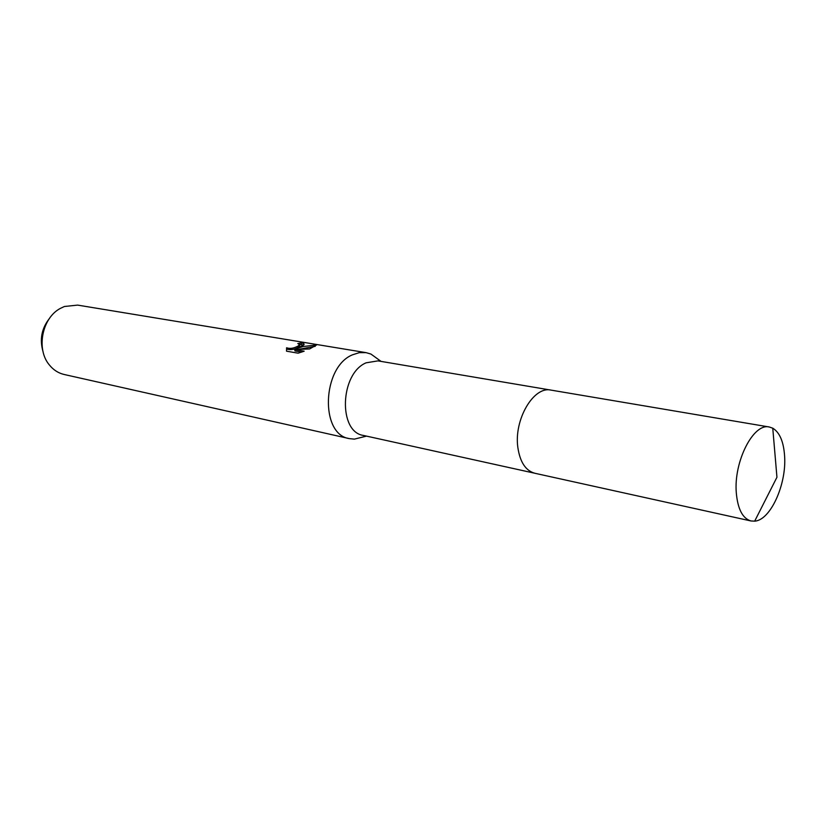 <?xml version="1.0" encoding="UTF-8"?>
<svg xmlns="http://www.w3.org/2000/svg" width="826" height="826" viewBox="0 0 826 826"><rect width="100%" height="100%" fill="white"/><g stroke="black" fill="none" stroke-linecap="round" stroke-linejoin="round"><path stroke-width="1.24" d="M550.508 390.037L377.978 360.879L366.083 362.82C339.93 373.662 338.082 432.05 363.461 435.447L534.329 473.143M379.051 359.94L370.946 354.065L366.114 352.65L359.32 352.65L352.434 354.839C322.006 367.157 319.879 434.6 349.377 438.627L354.385 439.122L364.101 436.727M309.585 348.954L294.717 349.584L304.164 351.195L298.114 353.177L286.519 351.174L286.632 347.767C289.957 349.026 293.922 348.365 298.537 345.795L299.363 344.122L297.773 343.616L301.056 342.924C303.792 343.327 304.701 343.988 303.772 344.886L297.391 348.335L303.039 346.548L316.616 344.958L309.585 348.964M366.114 352.65L77.623 305.104L64.397 306.498L60.381 308.387C42.023 317.896 35.921 349.264 49.364 364.958C53.411 369.955 58.326 373.125 64.118 374.477L349.377 438.627M49.55 318.33C41.63 328.325 39.462 339.445 43.055 351.69M299.518 345.402L299.683 346.383C295.605 349.367 291.33 350.276 286.87 349.119L286.498 348.056M297.577 349.408L297.391 348.335M315.233 346.331L298.506 349.357M301.676 352.103L294.954 350.947L294.717 349.584M303.741 344.917L299.662 344.556M286.87 349.119L286.632 347.777M301.294 344.287L301.056 342.924M784.617 456.251C783.678 441.807 779.734 432.452 772.764 428.198L769.305 427.001C753.477 422.736 733.571 461.6 736.296 492.792C737.752 509.146 742.657 518.542 751.01 520.969L754.675 521.154C770.41 520.287 786.6 484.552 784.617 456.251M769.305 427.001L550.994 390.109C533.689 385.814 513.751 419.66 517.861 447.516C520.039 462.147 525.687 470.727 534.814 473.257L751.01 520.969M366.527 436.118L354.385 439.122M299.456 345.051L299.683 346.383M381.075 361.406L370.946 354.065M754.675 521.154L776.946 477.252L772.764 428.198"/></g></svg>
